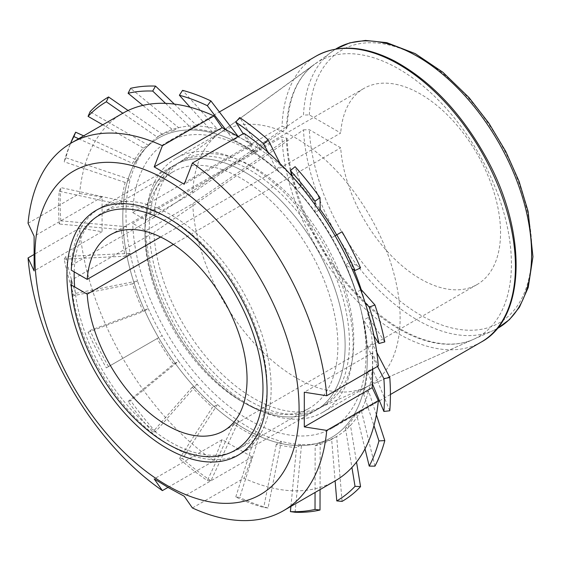 <?xml version="1.0" encoding="UTF-8"?>
<svg xmlns="http://www.w3.org/2000/svg" width="561" height="561" viewBox="0 0 561 561"><rect width="100%" height="100%" fill="white"/><g stroke="black" fill="none" stroke-linecap="round" stroke-linejoin="round"><path stroke-width="0.42" stroke-dasharray="2.81 2.1" d="M71.24 270.164L71.226 265.43A141.512 81.703 60 0 1 100.335 207.928A141.512 81.703 60 0 1 241.847 289.63A141.512 81.703 60 0 1 241.847 453.036A141.512 81.703 60 0 1 171.091 446.03A141.512 81.703 60 0 1 71.226 280.22L153.861 232.513A141.512 81.703 60 0 0 215.571 367.574A141.512 81.703 60 0 0 320.043 407.588L493.112 330.618A161.428 93.203 60 0 1 373.521 284.532A161.428 93.203 60 0 1 303.487 129.843L153.861 232.513M71.226 265.43L153.861 217.724A141.512 81.703 60 0 1 178.791 162.928A141.512 81.703 60 0 1 182.963 160.222A141.512 81.703 60 0 1 324.475 241.924A141.512 81.703 60 0 1 324.475 405.33A141.512 81.703 60 0 1 320.043 407.588M153.861 217.724L303.487 115.054A161.428 93.203 60 0 1 331.986 51.535A161.428 93.203 60 0 1 335.632 49.102L178.791 162.928M160.593 237.008L340.702 133.02L309.328 114.907L303.487 115.054M303.487 129.843L309.328 129.696L340.702 147.816A113.21 65.364 60 0 0 392.847 257.275A113.21 65.364 60 0 0 477.102 284.532A113.21 65.364 60 0 0 477.102 153.805A113.21 65.364 60 0 0 363.893 88.442A113.21 65.364 60 0 0 340.702 133.02M173.405 244.4L340.702 147.816M28.05 223.285L79.627 193.51A212.268 122.557 60 0 1 122.838 113.231L157.108 137.017A174.534 100.77 -120 0 1 173.587 130.566L142.88 105.384M192.409 507.957L243.979 478.182A212.268 122.557 60 0 0 335.106 480.896L331.642 439.319A174.534 100.77 -120 0 1 315.163 445.771L315.058 492.474M167.977 487.397L213.958 460.847A212.268 122.557 60 0 1 79.627 228.173L33.646 254.722M257.275 154.38A172.893 99.816 60 0 1 367.146 365.344A172.893 99.816 60 0 1 245.045 428.948A172.893 99.816 60 0 1 122.95 210.221A172.893 99.816 60 0 1 257.275 154.38M243.979 133.28L252.17 145.019L238.39 136.512M372.721 369.187L372.245 353.002L378.317 365.954M213.958 460.847L222.149 439.663L252.17 456.991L243.979 478.182M79.627 193.51L102.067 197.016L102.067 231.679L79.627 228.173M245.045 403.331L245.045 403.331A141.512 81.703 60 0 1 144.983 230.01A141.512 81.703 60 0 1 245.045 172.234A141.512 81.703 60 0 1 345.113 345.555A141.512 81.703 60 0 1 245.045 403.331A141.512 81.703 60 0 1 152.599 278.628A141.512 81.703 60 0 1 174.289 165.229A141.512 81.703 60 0 1 315.808 246.931A141.512 81.703 60 0 1 315.808 410.336A141.512 81.703 60 0 1 245.045 403.331L241.433 401.241A136.407 78.757 60 0 1 144.983 234.182A136.407 78.757 60 0 1 173.237 171.736A136.407 78.757 60 0 1 309.637 250.494A136.407 78.757 60 0 1 309.637 408.001A136.407 78.757 60 0 1 241.433 401.241L245.045 403.331M74.199 271.875A136.407 78.757 60 0 1 102.411 212.626A136.407 78.757 60 0 1 170.614 219.386A136.407 78.757 60 0 1 267.064 386.445A136.407 78.757 60 0 1 238.811 448.891A136.407 78.757 60 0 1 170.607 442.131A136.407 78.757 60 0 1 74.676 286.937M102.067 197.016L34.123 236.244M102.067 231.679L34.123 270.907M222.149 439.663L154.198 478.891M252.17 456.991L184.218 496.219M372.245 353.002L304.3 392.23M252.17 145.019L184.218 184.246M145.755 230.837A146.702 84.697 60 0 0 211.855 375.281A146.702 84.697 60 0 0 322.736 412.328A146.702 84.697 60 0 0 322.736 242.927A146.702 84.697 60 0 0 176.035 158.23A146.702 84.697 60 0 0 145.755 220.059L132.733 212.542A165.102 95.321 60 0 1 166.834 142.298A165.102 95.321 60 0 1 331.937 237.619A165.102 95.321 60 0 1 331.937 428.26A165.102 95.321 60 0 1 206.876 386.284A165.102 95.321 60 0 1 132.733 223.327L282.036 137.122L287.05 138.301L286.419 139.444L192.753 203.706L145.755 230.837L132.733 223.327M145.755 220.059L192.753 192.921A146.702 84.697 60 0 1 218.706 133.904A146.702 84.697 60 0 1 223.033 131.092A146.702 84.697 60 0 1 369.734 215.796A146.702 84.697 60 0 1 369.734 385.19A146.702 84.697 60 0 1 365.141 387.532A146.702 84.697 60 0 1 255.928 345.085A146.702 84.697 60 0 1 192.753 203.706M192.753 192.921L286.419 128.658L287.057 127.585L282.036 126.337A165.102 95.321 60 0 1 316.138 56.1M132.733 212.542L282.036 126.337M295.093 512.249L301.545 444.543A174.534 100.77 60 0 1 281.327 441.374L268.046 508.007L263.726 507.432A230.431 133.041 60 0 1 235.76 496.976L239.701 497.411L260.143 433.457A174.534 100.77 60 0 1 238.628 421.031L210.922 480.798L207.353 480.581A230.431 133.041 60 0 1 179.387 458.737L182.577 458.66L217.444 404.488A174.534 100.77 60 0 1 197.227 384.32L155.537 431.682L152.697 432.11A230.431 133.041 60 0 1 128.097 401.508L130.608 400.673L178.594 361.144A174.534 100.77 60 0 1 162.115 335.66L106.338 367.869A230.431 133.041 60 0 1 88.084 332.203L90.062 330.443L148.286 308.648A174.534 100.77 60 0 1 137.536 280.928L75.672 293.354L73.884 295.598A230.431 133.041 60 0 1 64.171 259.175L65.833 256.447L130.173 253.341A174.534 100.77 60 0 1 126.442 226.714A174.534 100.77 60 0 1 126.442 201.876A174.534 100.77 60 0 1 130.173 179.569L65.833 157.753A233.495 134.808 60 0 1 71.072 142.101M65.833 157.753L64.171 161.778A230.431 133.041 60 0 1 69.34 146.33A230.431 133.041 60 0 1 70.588 143.406M75.672 293.354A233.495 134.808 60 0 1 65.833 256.447M108.561 366.585A233.495 134.808 60 0 1 90.062 330.443M155.537 431.682A233.495 134.808 60 0 1 130.608 400.673M210.922 480.798A233.495 134.808 60 0 1 182.577 458.66M268.046 508.007A233.495 134.808 60 0 1 239.701 497.411M174.324 104.087L197.227 126.008A174.534 100.77 60 0 1 217.444 129.184L182.577 90.349M238.004 136.288L238.628 137.101A174.534 100.77 60 0 1 260.143 149.521A174.534 100.77 60 0 1 281.327 166.07A174.534 100.77 60 0 1 291.874 176.014M165.537 103.357L192.22 128.904A174.534 100.77 -120 0 1 212.437 132.073L217.444 129.184A174.534 100.77 60 0 1 238.628 137.101L233.621 139.998A174.534 100.77 -120 0 1 255.136 152.417L243.194 133.735M128.069 110.496L162.115 134.128A174.534 100.77 60 0 1 178.594 127.677A174.534 100.77 60 0 1 197.227 126.008L192.22 128.904M173.587 130.566L178.594 127.677L130.608 88.329M83.652 135.853L137.536 160.474A174.534 100.77 60 0 1 148.286 145.173A174.534 100.77 60 0 1 162.115 134.128L157.108 137.017L162.115 134.128M78.645 138.749L132.529 163.363A174.534 100.77 -120 0 1 143.279 148.062L148.286 145.173L90.062 111.737M64.171 259.175L125.166 256.23A174.534 100.77 -120 0 1 121.435 229.61L126.442 226.714L60.833 220.831L59.235 224.028A230.431 133.041 60 0 1 59.235 191.231L121.435 204.765A174.534 100.77 -120 0 1 125.166 182.458L130.173 179.569A174.534 100.77 60 0 1 137.536 160.474L132.529 163.363M88.084 332.203L143.279 311.544A174.534 100.77 -120 0 1 132.529 283.817L137.536 280.928A174.534 100.77 60 0 1 130.173 253.341L125.166 256.23M128.097 401.508L173.587 364.033A174.534 100.77 -120 0 1 157.108 338.556L162.115 335.66A174.534 100.77 60 0 1 148.286 308.648L143.279 311.544M179.387 458.737L212.437 407.377A174.534 100.77 -120 0 1 192.22 387.209L197.227 384.32A174.534 100.77 60 0 1 178.594 361.144L173.587 364.033M235.76 496.976L255.136 436.346A174.534 100.77 -120 0 1 233.621 423.927L238.628 421.031A174.534 100.77 60 0 1 217.444 404.488L212.437 407.377M290.914 506.408L296.538 447.44A174.534 100.77 -120 0 1 276.321 444.263L281.327 441.374A174.534 100.77 60 0 1 260.143 433.457L255.136 436.346M342.063 501.394L336.649 436.43A174.534 100.77 60 0 1 320.17 442.881A174.534 100.77 60 0 1 301.545 444.543L296.538 447.44M315.163 445.771L320.17 442.881L320.065 489.585M374.951 466.142L361.235 410.084A174.534 100.77 60 0 1 350.478 425.385A174.534 100.77 60 0 1 336.649 436.43L331.642 439.319L336.649 436.43M365.008 448.849L356.228 412.973A174.534 100.77 -120 0 1 345.471 428.274L350.478 425.385L356.523 462.068M389.79 410.757L372.329 368.682A174.534 100.77 60 0 1 368.591 390.989A174.534 100.77 60 0 1 361.235 410.084L356.228 412.973M372.427 383.871L367.322 371.571A174.534 100.77 -120 0 1 363.584 393.878L368.591 390.989L376.382 414.831M384.797 341.908L368.591 317.217A174.534 100.77 60 0 1 372.329 343.837A174.534 100.77 60 0 1 372.329 368.682L367.322 371.571M373.956 335.913L363.584 320.114A174.534 100.77 -120 0 1 367.322 346.733L372.329 343.837L376.817 352.49M361.235 289.63A174.534 100.77 60 0 1 368.591 317.217L363.584 320.114M360.562 267.906L350.478 261.91A174.534 100.77 60 0 1 353.886 269.806M342.063 231.77L336.649 234.891A174.534 100.77 60 0 1 350.478 261.91L345.471 264.799L351.922 268.642M292.379 176.519A174.534 100.77 60 0 1 301.545 186.238A174.534 100.77 60 0 1 320.17 209.414M267.821 152.08L276.321 168.959A174.534 100.77 -120 0 1 296.538 189.127L301.545 186.238L295.093 166.673M280.093 163.623L281.327 166.07L276.321 168.959M255.136 152.417L260.143 149.521L239.701 117.558M59.235 191.231L60.833 187.598L126.442 201.876L121.435 204.765M60.833 220.831A233.495 134.808 60 0 1 60.833 187.598M234.393 141A172.893 99.816 60 0 1 367.182 352.14A172.893 99.816 60 0 1 245.045 428.948A172.893 99.816 60 0 1 122.915 223.425A172.893 99.816 60 0 1 234.393 141M296.538 189.127L292.407 176.61M315.065 204.793L315.163 212.303A174.534 100.77 -120 0 1 331.642 237.787L335.106 235.788M360.674 289.953L356.228 292.519A174.534 100.77 -120 0 0 345.471 264.799M356.228 292.519L365.008 302.358M367.322 346.733L377.525 366.41M363.584 393.878L373.956 425.631M345.471 428.274L351.922 467.46M276.321 444.263L263.726 507.432M233.621 423.927L207.353 480.581M192.22 387.209L152.697 432.11M157.108 338.556L106.338 367.869M132.529 283.817L73.884 295.598M121.435 229.61L59.235 224.028M125.166 182.458L64.171 161.778M143.279 148.062L102.782 124.808M212.437 132.073L190.123 107.221M225.522 129.423L233.621 139.998M249.386 400.827A141.512 81.703 60 0 1 156.933 276.124A141.512 81.703 60 0 1 178.629 162.725A141.512 81.703 60 0 1 320.142 244.428A141.512 81.703 60 0 1 320.142 407.833A141.512 81.703 60 0 1 249.386 400.827M318.865 210.165L315.163 212.303M336.649 234.891L331.642 237.787M497.046 328.676A161.428 93.203 60 0 1 493.112 330.618L497.032 328.69M309.328 114.907A157.48 90.924 60 0 1 478.014 109.591A157.48 90.924 60 0 1 478.014 329.798A157.48 90.924 60 0 1 309.328 129.696M286.419 128.658A159.17 91.899 60 0 1 314.595 64.178A159.17 91.899 60 0 1 478.449 153.027A159.17 91.899 60 0 1 473.463 339.356A159.17 91.899 60 0 1 354.79 293.108A159.17 91.899 60 0 1 286.419 139.444M481.233 342.063A165.102 95.321 60 0 1 356.179 300.086A165.102 95.321 60 0 1 282.036 137.122M166.996 443.667L171.091 446.03M241.847 453.036L324.475 405.33M100.335 207.928L182.963 160.222M223.601 430.89L477.102 284.532M110.391 234.8L363.893 88.442M170.614 219.386L166.996 217.296M267.064 386.445L267.064 390.617M238.811 448.891L309.637 408.001M102.411 212.626L173.237 171.736M144.983 234.182L144.983 230.01M322.736 412.328L369.734 385.19M176.035 158.23L223.033 131.092M365.141 387.532L473.463 339.356C464.788 343.213 455.048 344.72 444.242 343.879C420.084 341.663 395.112 329.069 369.313 306.096C323.276 265.276 288.333 193.833 287.113 138.294M218.706 133.904L314.595 64.178C297.723 76.731 288.564 97.873 287.113 127.606M331.937 428.26L378.233 401.529M379.46 400.82L390.421 394.495M166.834 142.298L219.372 111.969M69.34 146.33L70.525 143.441M315.808 410.336L320.142 407.833M174.289 165.229L178.629 162.725"/><path stroke-width="0.84" d="M71.24 270.164L87.2 279.378A113.21 65.364 60 0 1 110.391 234.8A113.21 65.364 60 0 1 223.601 300.163A113.21 65.364 60 0 1 223.601 430.89A113.21 65.364 60 0 1 139.345 403.632A113.21 65.364 60 0 1 87.2 294.167L71.24 284.953A135.727 78.365 60 0 0 166.996 443.667A135.727 78.365 60 0 0 262.948 390.708A135.727 78.365 60 0 0 171.266 224.603A135.727 78.365 60 0 0 71.24 270.164M71.226 280.22L71.24 284.953M87.2 294.167L173.405 244.4M87.2 279.378L160.593 237.008M34.123 236.244L28.05 223.285A212.268 122.557 60 0 1 71.261 143.006A212.268 122.557 60 0 1 162.388 145.727L154.198 166.912L184.218 184.246L192.409 163.055A212.268 122.557 60 0 1 326.74 395.736L304.3 392.23L304.3 426.893L326.74 430.399A212.268 122.557 60 0 1 283.529 510.671A212.268 122.557 60 0 1 192.409 507.957L184.218 496.219L168.735 487.832L154.198 478.891L162.388 490.623A212.268 122.557 60 0 1 28.05 257.948L34.123 270.907L34.123 236.244M166.996 485.363A186.799 107.852 60 0 1 52.608 190.544A186.799 107.852 60 0 1 281.391 322.624A186.799 107.852 60 0 1 166.996 485.363M192.409 163.055L243.979 133.28A212.268 122.557 60 0 1 378.317 365.954L326.74 395.736M162.388 145.727L213.958 115.945A212.268 122.557 60 0 0 122.838 113.231L106.338 101.786L108.561 96.962L128.069 110.496M326.74 430.399L378.317 400.617A212.268 122.557 60 0 1 335.106 480.896L336.775 500.903L342.063 501.394A233.495 134.808 60 0 0 360.562 486.618L355.029 486.324A230.431 133.041 60 0 1 336.775 500.903M162.388 490.623L167.977 487.397M28.05 257.948L33.646 254.722M378.317 400.617L372.245 387.665L372.721 369.187M238.39 136.512L222.149 127.684L213.958 115.945M166.996 448.393A141.512 81.703 60 0 1 66.934 275.072A141.512 81.703 60 0 1 166.996 217.296A141.512 81.703 60 0 1 267.064 390.617A141.512 81.703 60 0 1 166.996 448.393M74.676 286.937A136.407 78.757 60 0 1 74.199 271.875M372.245 387.665L304.3 426.893M222.149 127.684L154.198 166.912M210.922 100.945A233.495 134.808 60 0 0 182.577 90.349L179.387 95.258A230.431 133.041 60 0 1 207.353 105.713L210.922 100.945L238.004 136.288M155.537 86.099A233.495 134.808 60 0 0 130.608 88.329L128.097 93.266A230.431 133.041 60 0 1 152.697 91.064L155.537 86.099L174.324 104.087M102.782 124.808L88.084 116.365L90.062 111.737A233.495 134.808 60 0 1 108.561 96.962M88.084 116.365A230.431 133.041 60 0 1 106.338 101.786M70.588 143.406A230.431 133.041 60 0 1 73.884 136.568L75.672 132.214L83.652 135.853M70.525 143.441L71.072 142.101A233.495 134.808 60 0 1 75.672 132.214M290.416 511.625L295.093 512.249A233.495 134.808 60 0 0 320.015 510.026L315.016 509.423A230.431 133.041 60 0 1 290.416 511.625L290.914 506.408M369.229 466.121L374.951 466.142A233.495 134.808 60 0 0 384.797 440.595L378.948 440.911A230.431 133.041 60 0 1 369.229 466.121L365.008 448.849M383.878 411.458L389.79 410.757A233.495 134.808 60 0 0 389.79 377.525L383.878 378.661A230.431 133.041 60 0 1 383.878 411.458L372.427 383.871M378.948 343.514L384.797 341.908A233.495 134.808 60 0 0 374.951 304.995L369.229 307.091A230.431 133.041 60 0 1 378.948 343.514L373.956 335.913M355.029 270.486L360.562 267.906A233.495 134.808 60 0 0 342.063 231.77L336.775 234.821A230.431 133.041 60 0 1 355.029 270.486L351.922 268.642M320.015 197.682A233.495 134.808 60 0 0 295.093 166.673L290.416 170.579A230.431 133.041 60 0 1 315.016 201.182L320.015 197.682L320.17 209.414A174.534 100.77 60 0 1 336.649 234.891M268.046 139.696A233.495 134.808 60 0 0 239.701 117.558L235.76 122.109A230.431 133.041 60 0 1 263.726 143.953L268.046 139.696L280.093 163.623M320.065 489.585L320.015 510.026M356.523 462.068L360.562 486.618M376.382 414.831L384.797 440.595M376.817 352.49L389.79 377.525M353.886 269.806A174.534 100.77 60 0 1 361.235 289.63L374.951 304.995M243.194 133.735L235.76 122.109M263.726 143.953L267.821 152.08M292.407 176.61L290.416 170.579M315.016 201.182L315.065 204.793M335.106 235.788L336.775 234.821M365.008 302.358L369.229 307.091M377.525 366.41L383.878 378.661M373.956 425.631L378.948 440.911M351.922 467.46L355.029 486.324M315.058 492.474L315.016 509.423M73.884 136.568L78.645 138.749M142.88 105.384L128.097 93.266M152.697 91.064L165.537 103.357M190.123 107.221L179.387 95.258M207.353 105.713L225.522 129.423M291.874 176.014A174.534 100.77 60 0 1 292.379 176.519M320.17 209.414L318.865 210.165M361.235 289.63L360.674 289.953M335.632 49.102A161.428 93.203 60 0 1 498.168 141.645A161.428 93.203 60 0 1 497.046 328.676L509.444 319.623L519.444 307.225L528.238 287.484L532.95 256.728L528.125 211.434L519.079 181.35L505.819 151.533L488.912 123.224L469.052 97.614L442.881 72.243L415.217 53.618L386.831 42.664L365.477 40.427L349.706 42.881L335.611 49.102M316.138 56.1A165.102 95.321 60 0 1 481.24 151.421A165.102 95.321 60 0 1 481.233 342.063C525.902 318.255 527.564 232.675 486.731 158.707C461.878 113.574 431.143 81.015 394.509 61.016C364.44 45.679 338.318 44.038 316.138 56.1L219.372 111.969M71.261 143.006L122.838 113.231M283.529 510.671L335.106 480.896M378.233 401.529L379.46 400.82M390.421 394.495L481.233 342.063"/></g></svg>
